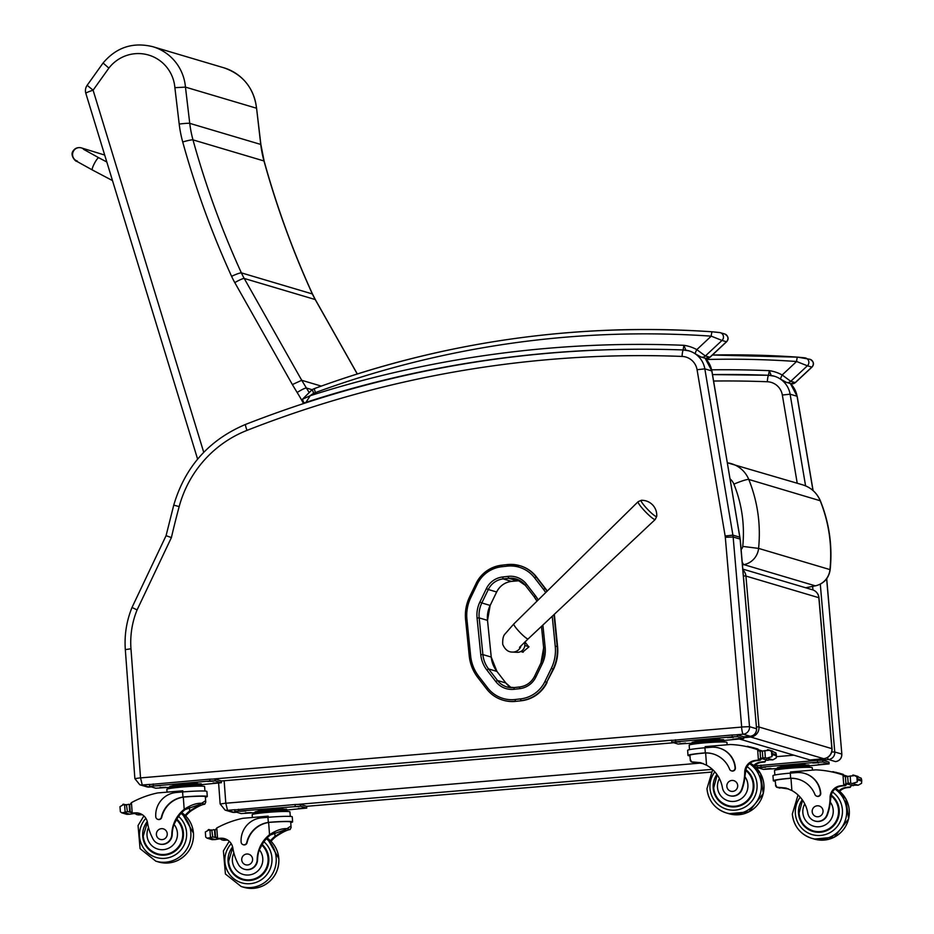 <?xml version="1.0" encoding="UTF-8"?>
<svg xmlns="http://www.w3.org/2000/svg" width="934" height="934" viewBox="0 0 934 934"><rect width="100%" height="100%" fill="white"/><g stroke="black" fill="none" stroke-linecap="round" stroke-linejoin="round"><path stroke-width="1.4" d="M730.131 478.92A13.952 13.73 106.5 0 1 733.902 484.139A13.8 1.529 -22.3 0 1 748.776 479.446L820.356 500.787C816.888 492.825 811.039 487.525 802.796 484.874A27.751 27.319 106.5 0 1 820.157 500.636C829.042 522.76 832.311 545.748 829.976 569.6L830.174 569.705C832.533 545.865 829.264 522.9 820.356 500.776M742.18 561.871A13.8 2.148 78.8 0 0 743.919 564.638A18.341 18.061 -73.5 0 0 758.595 548.398L829.976 569.6A18.341 18.061 106.5 0 1 815.3 585.84L805.75 587.79M756.412 726.885A9.2 0.595 -4.9 0 1 758.945 726.991A9.2 9.06 106.5 0 1 750.702 737.019L823.625 758.677A9.2 9.06 -73.5 0 0 831.879 748.648A9.2 0.595 -4.9 0 1 832.007 748.729L818.978 597.807A9.2 0.595 175.1 0 0 818.849 597.713A9.2 9.06 -73.5 0 0 812.44 589.774L742.799 569.098M742.88 569.985A9.2 9.06 106.5 0 1 745.927 576.056A9.2 0.595 175.1 0 0 743.394 575.951M750.119 736.284A9.2 1.494 84.5 0 0 750.702 737.019L743.686 737.697M739.845 739.133L810.07 759.984L823.625 758.677A9.2 1.494 84.5 0 0 823.73 758.688L823.73 758.688A9.2 1.494 84.5 0 0 823.823 758.653M515.895 701.364L521.406 700.745L515.895 701.364A32.76 32.258 106.5 0 1 503.286 700.255L502.866 700.126A32.76 32.258 -73.5 0 0 515.486 701.247L515.043 699.519A31.102 30.624 106.5 0 1 487.7 687.903L478.78 676.356A40.314 39.695 106.5 0 1 470.631 655.82L466.942 619.417A40.314 39.695 106.5 0 1 470.806 597.538L477.251 584.182A31.114 30.635 106.5 0 1 501.675 566.751L507.174 566.144A31.114 30.635 106.5 0 1 534.517 577.761L543.436 589.319A40.314 39.683 106.5 0 1 545.701 592.588M552.227 616.265L555.251 646.363L557.575 646.386L554.341 614.28M547.044 591.269A41.96 41.318 -73.5 0 0 545.001 588.385L536.081 576.827A32.772 32.27 -73.5 0 0 519.888 565.7L520.308 565.817A32.772 32.27 106.5 0 1 536.501 576.943L545.421 588.502A41.96 41.318 106.5 0 1 547.242 591.07M520.542 698.901L520.985 700.628A32.772 32.258 -73.5 0 0 546.659 682.357L553.5 669.258L551.34 668.324L544.919 681.551A31.114 30.635 106.5 0 1 520.542 698.901L515.043 699.519M547.067 682.474A32.772 32.258 106.5 0 1 521.406 700.745M557.575 646.386A41.983 41.329 106.5 0 1 553.5 669.258M149.358 787.07L149.242 787.082A6.9 6.795 106.5 0 1 146.778 786.837L151.366 786.918M146.778 786.837L139.796 784.758A6.9 6.795 -73.5 0 0 142.26 785.015L140.532 777.812L134.881 778.652L125.319 649.62C124.292 635.073 126.522 621.04 131.998 607.497L166.065 535.684L173.747 505.142L179.176 506.578A112.804 111.064 106.5 0 1 246.996 430.387A6.807 0.946 -111.5 0 1 245.642 424.386A6.807 0.946 -111.5 0 1 245.759 424.386M140.532 777.812L130.97 648.78A85.192 83.885 106.5 0 1 137.088 609.902L171.389 537.599L166.17 535.707M137.088 609.902L132.103 607.52M234.632 812.405L234.516 812.417A6.9 6.795 106.5 0 1 232.041 812.16L236.641 812.241M232.041 812.16L225.071 810.082A6.9 6.795 -73.5 0 0 227.534 810.338L225.794 803.135L224.148 780.766M641.354 500.309L638.132 501.675A12.34 1.728 46.1 0 0 645.441 511.774A12.34 1.728 46.1 0 0 655.236 519.479L656.73 516.315A11.185 1.564 -133.9 0 1 647.776 509.532A11.185 1.564 -133.9 0 1 641.354 500.309A11.185 1.564 -133.9 0 1 641.413 500.309M521.055 645.698A8.628 8.488 106.5 0 1 512.381 652.072L517.074 652.306A7.472 7.355 -73.5 0 0 524.453 642.359M520.74 651.523L523.18 652.247M528.994 646.737L524.826 645.499M524.931 641.915L528.842 646.993L522.655 652.095M685.918 350.413L683.921 345.311L683.069 350.075M305.651 402.811L310.24 395.712L302.429 399.273L303.784 402.671A2.3 2.265 106.5 0 1 302.453 399.367M314.536 388.556A18.4 18.12 -73.5 0 0 312.33 389.56L313.649 393.389A13.8 13.59 106.5 0 1 315.4 392.595A977.571 962.487 106.5 0 1 711.229 336.158A4.6 0.782 -86 0 1 712.315 331.803A4.6 0.782 -86 0 1 712.35 331.803L719.332 332.492M709.968 357.278L705.368 355.971L696.811 349.631L711.229 336.158L722.005 340.443A4.6 4.53 -73.5 0 0 720.266 332.667A4.6 4.53 -73.5 0 0 720.254 332.656A4.6 4.53 -73.5 0 0 719.986 332.586M724.702 333.975A4.6 4.53 -73.5 0 1 726.442 341.751L709.805 357.29A4.6 4.53 106.5 0 1 705.439 358.329L701.002 357.01A4.6 4.53 106.5 0 0 705.368 355.971L722.005 340.443L726.57 341.786C729.104 338.879 728.473 336.287 724.691 333.975A4.6 4.53 -73.5 0 1 724.702 333.975L720.266 332.667M313.649 393.389A19.777 19.474 106.5 0 0 310.24 395.712A1108.67 1091.566 -73.5 0 1 683.921 345.311A38.983 38.387 -73.5 0 1 696.811 349.631A4.6 0.782 118.9 0 0 695.351 353.881L699.648 356.344M771.286 375.76L769.301 370.658L768.437 375.421M706.373 359.508A977.571 962.487 106.5 0 1 796.597 361.505A4.6 0.782 -86 0 1 797.694 357.15A4.6 0.782 -86 0 1 797.718 357.15L804.699 357.839M790.818 383.676L786.381 382.356A4.6 4.53 106.5 0 0 790.748 381.317L807.385 365.789L811.821 367.097L795.184 382.636A4.6 4.53 106.5 0 1 790.818 383.676L795.336 382.636L790.748 381.317L782.178 374.978L796.597 361.505L807.385 365.789A4.6 4.53 -73.5 0 0 805.633 358.002A4.6 4.53 -73.5 0 0 805.622 358.002A4.6 4.53 -73.5 0 0 805.365 357.932M810.07 359.321A4.6 4.53 -73.5 0 1 811.821 367.097L811.95 367.132C814.483 364.225 813.853 361.633 810.058 359.321A4.6 4.53 -73.5 0 0 810.058 359.321L797.694 357.15L712.397 355.025A982.171 967.017 -73.5 0 1 797.659 357.15M780.754 379.239L785.027 381.691M711.673 369.817A1108.67 1091.566 -73.5 0 1 769.301 370.658A38.983 38.387 -73.5 0 1 782.178 374.978A4.6 0.782 118.9 0 0 780.731 379.227L786.381 382.356A4.6 4.53 106.5 0 1 786.148 382.286M703.36 763.662L691.102 761.817L694.663 762.786M690.518 759.797L691.545 761.864L700.558 762.669L706.536 765.191A32.071 31.581 106.5 0 1 722.426 787.712A10.134 9.982 106.5 0 0 741.876 788.67L742.285 788.786A10.134 9.982 106.5 0 1 729.793 795.756L729.396 795.64M702.893 763.475L695.795 762.296L701.025 762.821M703.757 752.979L705.31 752.886A26.07 25.673 -73.5 0 1 729.582 769.172A2.884 2.849 -73.5 0 0 735.07 767.853A22.579 22.229 -73.5 0 0 711.206 747.258L704.936 747.784A20.863 1.308 175.8 0 0 687.622 750.364L687.996 755.419A20.863 1.308 -4.2 0 1 703.757 752.979L705.637 752.991A26.07 25.673 106.5 0 1 713.249 753.983M689.957 755.828A20.863 1.308 -4.2 0 1 687.996 755.419M705.24 747.76L705.158 746.64L730.388 744.503A97.801 96.295 106.5 0 1 753.516 748.356A97.801 96.295 106.5 0 1 757.649 749.675L760.474 752.022M760.439 750.913A2.172 2.137 -73.5 0 0 759.552 750.306A97.801 96.295 -73.5 0 0 754.38 748.613L753.516 748.356M761.105 750.878L761.163 750.889A7.752 7.624 -73.5 0 1 761.105 750.878A97.801 96.295 -73.5 0 0 754.462 748.624A97.801 96.295 -73.5 0 0 754.427 748.624L758.933 749.955A97.801 96.295 -73.5 0 1 762.377 751.053A97.801 96.295 -73.5 0 0 759.015 749.979A97.801 96.295 -73.5 0 0 758.968 749.967M762.494 751.064A97.801 96.295 -73.5 0 0 759.879 750.236L759.015 749.979M741.876 788.67A50.716 49.934 106.5 0 0 744.725 772.22A11.827 11.652 106.5 0 1 754.835 760.521A65.193 64.189 106.5 0 1 758.42 760.101L760.906 757.871M758.548 760.089L759.412 760.346A2.172 2.137 -73.5 0 0 761.373 758.455M761.035 758.35A0.712 0.712 -73.5 0 1 760.533 757.731L760.078 751.601A0.712 0.712 -73.5 0 1 760.953 750.843A7.752 7.624 -73.5 0 0 762.319 751.053L769.394 750.271L771.531 751.566L772.663 754.637L771.904 756.657L766.989 758.093L772.897 759.856L769.301 759.821A7.752 7.624 -73.5 0 0 767.993 760.253A0.712 0.712 -73.5 0 1 767.514 760.276L761.035 758.35A0.712 0.712 -73.5 0 0 761.514 758.326L767.993 760.253M772.581 753.633L776.352 754.754L775.85 752.851L769.394 750.271M762.319 751.053L762.821 757.894L765.355 757.766L772.897 759.856L776.224 757.941L776.352 754.754M690.331 760.778L689.922 755.279A18.937 1.191 -4.2 0 1 704.073 753.073M719.46 748.134A22.579 22.229 106.5 0 1 735.397 767.946A2.884 2.849 106.5 0 1 731.567 770.9M759.412 760.346A65.193 64.189 -73.5 0 0 755.699 760.778A11.827 11.652 -73.5 0 0 745.682 771.087L744.912 776.714A50.716 49.934 106.5 0 1 742.285 788.786M692.164 743.406L692.082 742.355L697.64 741.001L713.413 739.67L723.628 739.693L723.722 741.059A16.041 1.004 -4.2 0 1 723.955 741.211L724.013 741.958M713.413 739.67L713.506 741.036M697.64 741.001L697.745 742.378M692.012 744.328L691.954 743.581A16.041 1.004 -4.2 0 1 706.571 741.491A16.041 1.004 -4.2 0 1 723.733 741.059M765.436 750.691A0.712 0.712 -73.5 0 0 764.467 750.913M768.425 750.084A0.712 0.712 -73.5 0 0 767.129 750.154M772.803 751.275A0.712 0.712 -73.5 0 0 772.441 751.029L767.993 749.71M748.239 746.943A0.712 0.712 -73.5 0 0 746.931 746.651M751.018 747.644A0.712 0.712 -73.5 0 0 749.698 747.305M753.796 748.438A0.712 0.712 -73.5 0 0 752.454 748.041M758.245 749.757A0.712 0.712 -73.5 0 0 757.743 748.986L753.294 747.667M762.821 757.894A7.752 7.624 -73.5 0 0 761.514 758.326M753.691 765.506A11.827 11.652 -73.5 0 1 760.323 762.144A65.193 64.189 -73.5 0 1 764.035 761.724L764.771 761.992A65.193 64.189 -73.5 0 0 761.187 762.401A11.827 11.652 -73.5 0 0 754.31 766.02M764.899 761.981L766.487 759.529M764.035 761.724A2.172 2.137 -73.5 0 0 765.997 759.832M689.502 749.675L689.175 745.169A18.937 1.191 -4.2 0 1 704.878 742.834A18.937 1.191 -4.2 0 1 726.675 742.203A18.937 1.191 -4.2 0 1 726.944 742.378L727.119 744.783M692.141 743.16L678.107 744.059L671.861 742.18L732.209 736.833L737.51 736.681L743.744 738.549L723.687 740.499M680.197 741.876L674.255 742.145L680.162 741.479M685.603 743.476L679.648 743.744L685.568 743.09M733.33 737.381L727.388 737.65L733.307 736.984M738.736 738.981L732.793 739.249L738.712 738.596M671.791 740.393L732.081 735L737.37 734.848L743.546 736.774M728.123 806.275A20.7 20.385 106.5 0 1 718.304 799.306M716.915 774.426A20.7 20.385 -73.5 0 0 727.633 806.135A20.7 20.385 -73.5 0 0 745.927 769.768M745.857 770.083A20.058 19.742 106.5 0 1 750.632 774.87M741.631 805.201A20.058 19.742 106.5 0 1 728.789 805.809L727.749 805.493A20.058 19.742 106.5 0 1 713.739 787.934M737.697 785.459A5.522 5.441 -73.5 0 0 727.061 784.373A5.522 5.441 -73.5 0 0 730.692 791.203A5.522 5.441 -73.5 0 0 737.697 785.459M185.107 815.382A32.071 31.581 106.5 0 1 189.684 810.992L200.553 804.174L185.06 809.615A32.071 31.581 106.5 0 0 176.269 820.274L174.004 824.383A32.071 31.581 106.5 0 0 172.218 834.389L171.821 834.272A32.071 31.581 106.5 0 1 184.196 809.358C190.641 805.061 196.455 803.03 201.651 803.287L205.398 800.812L205.76 802.143L204.768 804.209L201.651 803.287M204.768 804.209C201.721 804.594 196.981 806.941 190.548 811.249A32.071 31.581 -73.5 0 0 185.703 815.966M157.799 819.363L158.126 819.457A2.884 2.849 106.5 0 0 161.722 817.308A26.07 25.673 106.5 0 1 183.297 797.157L184.535 796.877A20.863 1.308 -4.2 0 1 207.278 796.504L206.904 791.46A20.863 1.308 175.8 0 0 182.585 791.95L176.316 792.487A22.579 22.229 -73.5 0 0 155.78 816.841A2.884 2.849 -73.5 0 0 161.395 817.215A26.07 25.673 -73.5 0 1 182.971 797.064L182.585 791.95M184.535 796.877L182.971 797.064M207.278 796.504A20.863 1.308 -4.2 0 1 205.387 797.204M139.796 813.467A11.827 11.652 106.5 0 0 136.668 813.117A65.193 64.189 106.5 0 0 132.943 813.327L130.165 811.541L129.686 804.98L131.437 802.633A97.801 96.295 106.5 0 1 157.589 792.943L182.819 790.806L182.901 791.927M142.4 814.752A11.827 11.652 -73.5 0 0 142.155 814.752A65.193 64.189 -73.5 0 0 138.559 814.938L136.796 814.611A2.172 2.137 106.5 0 1 135.36 813.164M138.43 814.95L137.567 814.693A2.172 2.137 106.5 0 1 136.796 814.611M123.895 812.475L121.735 812.825L126.814 814.331L129.791 814.226L123.895 812.475L127.409 811.623A7.752 7.624 106.5 0 1 128.775 811.833A0.712 0.712 106.5 0 0 129.651 811.074L129.196 804.945A0.712 0.712 106.5 0 0 128.694 804.314L129.686 804.606M128.694 804.314A0.712 0.712 106.5 0 0 128.215 804.349A7.752 7.624 106.5 0 1 126.907 804.781L123.323 804.746L119.984 806.661L120.358 811.751L119.984 806.661M121.735 812.825L120.358 811.751M184.862 796.982A18.937 1.191 -4.2 0 1 205.352 796.655L205.76 802.143M137.567 814.693A65.193 64.189 106.5 0 1 141.291 814.495A11.827 11.652 106.5 0 1 142.003 814.495M135.628 813.747A0.712 0.712 106.5 0 1 135.255 813.747A7.752 7.624 106.5 0 0 133.889 813.549L129.791 814.226M169.825 787.572L169.743 786.521L175.3 785.167L191.073 783.836L201.289 783.859L201.382 785.237M191.073 783.836L191.166 785.214M175.3 785.167L175.394 786.545M169.673 788.494L169.614 787.747A16.041 1.004 -4.2 0 1 185.539 785.564A16.041 1.004 -4.2 0 1 201.616 785.377L201.674 786.124M125.6 804.98A0.712 0.712 106.5 0 1 126.732 804.816M122.716 804.641A0.712 0.712 106.5 0 1 124.094 804.921M171.821 834.272A10.134 9.982 106.5 0 1 152.756 838.487A50.716 49.934 106.5 0 1 147.514 822.714A11.827 11.652 106.5 0 0 135.804 812.86A65.193 64.189 106.5 0 0 132.208 813.059L131.332 813L132.173 813.245A2.172 2.137 106.5 0 0 132.943 813.327M167.046 792.137L166.836 789.335A18.937 1.191 -4.2 0 1 185.632 786.755A18.937 1.191 -4.2 0 1 204.604 786.545L204.931 791.051M149.452 784.56L209.741 779.166L215.03 779.014L221.206 780.941M169.801 787.327L155.768 788.226L149.522 786.346L209.87 780.999L215.17 780.847L221.405 782.715L201.347 784.665M213.069 783.031L219.023 782.762L213.069 783.031M207.675 781.419L213.617 781.151L207.675 781.419M159.936 787.525L165.878 787.257L159.936 787.525M154.53 785.914L160.485 785.646L154.53 785.914M147.841 847.547A20.7 20.385 -73.5 0 0 157.659 854.517M176.865 819.176A20.7 20.385 106.5 0 1 157.181 854.376A20.7 20.385 106.5 0 1 147.28 821.57M172.218 834.389A10.134 9.982 106.5 0 1 159.34 843.997L158.932 843.881M176.76 819.375A20.058 19.742 106.5 0 1 180.18 823.111M171.167 853.442A20.058 19.742 106.5 0 1 158.325 854.038L157.286 853.734A20.058 19.742 106.5 0 1 143.276 836.175M156.387 834.611A5.522 5.441 -73.5 0 0 167.023 835.696A5.522 5.441 -73.5 0 0 163.38 828.867A5.522 5.441 -73.5 0 0 156.387 834.611M788.705 789.02L776.446 787.164L780.007 788.133M775.862 785.144L776.901 787.21L785.903 788.027L791.88 790.538A32.071 31.581 106.5 0 1 807.782 813.059A10.134 9.982 106.5 0 0 827.232 814.016L827.629 814.144A10.134 9.982 106.5 0 1 815.149 821.114L814.74 820.986M788.238 788.821L781.139 787.654L786.381 788.168M789.102 778.326L790.654 778.244A26.07 25.673 -73.5 0 1 814.927 794.519A2.884 2.849 -73.5 0 0 820.414 793.199A22.579 22.229 -73.5 0 0 796.562 772.605L790.281 773.13A20.863 1.308 175.8 0 0 772.967 775.722L773.34 780.766A20.863 1.308 -4.2 0 1 789.102 778.326L790.981 778.337A26.07 25.673 106.5 0 1 798.593 779.33M775.313 781.174A20.863 1.308 -4.2 0 1 773.34 780.766M790.596 773.107L790.514 771.986L815.744 769.849A97.801 96.295 106.5 0 1 838.872 773.702A97.801 96.295 106.5 0 1 842.993 775.033L845.819 777.38M845.784 776.259A2.172 2.137 -73.5 0 0 844.896 775.652A97.801 96.295 -73.5 0 0 839.736 773.959L838.872 773.702M846.449 776.224L846.508 776.236A7.752 7.624 -73.5 0 1 846.449 776.224A97.801 96.295 -73.5 0 0 839.806 773.982A97.801 96.295 -73.5 0 0 839.771 773.971L844.289 775.313A97.801 96.295 -73.5 0 1 847.733 776.399A97.801 96.295 -73.5 0 0 844.359 775.325A97.801 96.295 -73.5 0 0 844.324 775.313L845.223 775.582A97.801 96.295 -73.5 0 1 847.85 776.411M827.232 814.016A50.716 49.934 106.5 0 0 830.081 797.566A11.827 11.652 106.5 0 1 840.191 785.868A65.193 64.189 106.5 0 1 843.764 785.447L846.251 783.217M843.892 785.436L844.756 785.692A2.172 2.137 -73.5 0 0 846.718 783.801M846.379 783.708A0.712 0.712 -73.5 0 1 845.877 783.077L845.422 776.948A0.712 0.712 -73.5 0 1 846.309 776.189A7.752 7.624 -73.5 0 0 847.663 776.399L854.75 775.617L856.887 776.913L857.937 778.979L857.26 782.003L852.333 783.451L858.241 785.202L854.657 785.167A7.752 7.624 -73.5 0 0 853.337 785.599A0.712 0.712 -73.5 0 1 852.859 785.622L846.379 783.708A0.712 0.712 -73.5 0 0 846.858 783.673L853.337 785.599M857.937 778.979L861.697 780.1L861.195 778.197L854.75 775.617M847.663 776.399L848.177 783.241L850.699 783.112L858.241 785.202L861.58 783.287L861.697 780.1M775.675 786.124L775.267 780.626A18.937 1.191 -4.2 0 1 789.428 778.419M804.816 773.48A22.579 22.229 106.5 0 1 820.741 793.293A2.884 2.849 106.5 0 1 816.923 796.258M844.756 785.692A65.193 64.189 -73.5 0 0 841.055 786.124A11.827 11.652 -73.5 0 0 831.038 796.433L830.256 802.072A50.716 49.934 106.5 0 1 827.629 814.144M777.508 768.752L777.427 767.701L782.984 766.347L798.757 765.016L808.972 765.039L809.077 766.417A16.041 1.004 -4.2 0 1 809.311 766.557L809.358 767.304M798.757 765.016L798.862 766.394M782.984 766.347L783.089 767.725M777.357 769.674L777.298 768.927A16.041 1.004 -4.2 0 1 791.915 766.837A16.041 1.004 -4.2 0 1 809.077 766.417M850.781 776.037A0.712 0.712 -73.5 0 0 849.812 776.259M853.781 775.43A0.712 0.712 -73.5 0 0 852.473 775.5M858.148 776.621A0.712 0.712 -73.5 0 0 857.786 776.376L853.349 775.057M833.583 772.29A0.712 0.712 -73.5 0 0 832.287 771.998M836.374 772.99A0.712 0.712 -73.5 0 0 835.043 772.651M839.141 773.784A0.712 0.712 -73.5 0 0 837.81 773.387M843.589 775.103A0.712 0.712 -73.5 0 0 843.098 774.333L838.65 773.013M848.177 783.241A7.752 7.624 -73.5 0 0 846.858 783.673M839.036 790.853A11.827 11.652 -73.5 0 1 845.679 787.502A65.193 64.189 -73.5 0 1 849.391 787.07L850.127 787.339A65.193 64.189 -73.5 0 0 846.543 787.759A11.827 11.652 -73.5 0 0 839.654 791.367M850.244 787.327L851.831 784.875M849.391 787.07A2.172 2.137 -73.5 0 0 851.341 785.179M774.858 775.022L774.519 770.515A18.937 1.191 -4.2 0 1 790.234 768.18A18.937 1.191 -4.2 0 1 812.02 767.55A18.937 1.191 -4.2 0 1 812.288 767.725L812.463 770.13M777.485 768.507L763.452 769.406L757.217 767.526L817.565 762.179L822.854 762.027L829.088 763.895L809.031 765.845M765.541 767.223L759.599 767.491L765.518 766.826M770.947 768.822L765.004 769.091L770.912 768.437M818.686 762.728L812.732 762.996L818.651 762.331M824.08 764.327L818.137 764.596L824.057 763.942M757.147 765.74L817.425 760.346L822.714 760.194L828.902 762.121M813.467 831.622A20.7 20.385 106.5 0 1 803.649 824.652M802.259 799.773A20.7 20.385 -73.5 0 0 812.989 831.482A20.7 20.385 -73.5 0 0 831.272 795.114M831.202 795.429A20.058 19.742 106.5 0 1 835.988 800.216M826.975 830.548A20.058 19.742 106.5 0 1 814.133 831.155L813.094 830.851A20.058 19.742 106.5 0 1 799.084 813.28M823.041 810.805A5.522 5.441 -73.5 0 0 812.405 809.72A5.522 5.441 -73.5 0 0 816.047 816.561A5.522 5.441 -73.5 0 0 823.041 810.805M270.451 840.728A32.071 31.581 106.5 0 1 275.028 836.339L285.897 829.52L270.405 834.973A32.071 31.581 106.5 0 0 261.625 845.62L259.348 849.73A32.071 31.581 106.5 0 0 257.562 859.735L257.165 859.619A32.071 31.581 106.5 0 1 269.541 834.716C275.985 830.408 281.811 828.388 287.007 828.633L290.754 826.17L291.104 827.489L290.124 829.555L287.007 828.633M290.124 829.555C287.065 829.941 282.325 832.287 275.904 836.595A32.071 31.581 -73.5 0 0 271.047 841.312M243.144 844.71L243.47 844.815A2.884 2.849 106.5 0 0 247.066 842.666A26.07 25.673 106.5 0 1 268.642 822.504L269.891 822.235A20.863 1.308 -4.2 0 1 292.622 821.862L292.249 816.806A20.863 1.308 175.8 0 0 267.941 817.308L261.66 817.834A22.579 22.229 -73.5 0 0 241.135 842.188A2.884 2.849 -73.5 0 0 246.751 842.561A26.07 25.673 -73.5 0 1 268.315 822.41L267.941 817.308M269.891 822.235L268.315 822.41M292.622 821.862A20.863 1.308 -4.2 0 1 290.743 822.55M225.141 838.825A11.827 11.652 106.5 0 0 222.023 838.463A65.193 64.189 106.5 0 0 218.299 838.674L215.52 836.887L215.03 830.326L216.781 827.979A97.801 96.295 106.5 0 1 242.945 818.289L268.175 816.153L268.256 817.273M227.744 840.098A11.827 11.652 -73.5 0 0 227.511 840.098A65.193 64.189 -73.5 0 0 223.915 840.296L222.14 839.97A2.172 2.137 106.5 0 1 220.704 838.51M223.786 840.296L222.922 840.04A2.172 2.137 106.5 0 1 222.14 839.97M209.239 837.821L207.079 838.172L212.158 839.678L215.147 839.584L209.239 837.821L212.754 836.969A7.752 7.624 106.5 0 1 214.12 837.179A0.712 0.712 106.5 0 0 214.995 836.42L214.551 830.291A0.712 0.712 106.5 0 0 214.049 829.661L215.03 829.964M214.049 829.661A0.712 0.712 106.5 0 0 213.571 829.696A7.752 7.624 106.5 0 1 212.252 830.128L208.667 830.092L205.328 832.007L205.713 837.097L205.328 832.007M207.079 838.172L205.713 837.097M270.218 822.329A18.937 1.191 -4.2 0 1 290.696 822.002L291.104 827.489M222.922 840.04A65.193 64.189 106.5 0 1 226.647 839.841A11.827 11.652 106.5 0 1 227.347 839.841M220.973 839.094A0.712 0.712 106.5 0 1 220.599 839.106A7.752 7.624 106.5 0 0 219.245 838.895L215.147 839.584M255.169 812.919L255.087 811.88L260.644 810.514L276.417 809.183L286.633 809.206L286.738 810.584M276.417 809.183L276.522 810.56M260.644 810.514L260.749 811.891M255.017 813.841L254.959 813.105A16.041 1.004 -4.2 0 1 270.883 810.91A16.041 1.004 -4.2 0 1 286.96 810.735L287.018 811.471M210.944 830.326A0.712 0.712 106.5 0 1 212.076 830.163M208.072 829.987A0.712 0.712 106.5 0 1 209.438 830.268M257.165 859.619A10.134 9.982 106.5 0 1 238.1 863.833A50.716 49.934 106.5 0 1 232.858 848.06A11.827 11.652 106.5 0 0 221.16 838.218A65.193 64.189 106.5 0 0 217.564 838.405L216.688 838.347L217.517 838.592A2.172 2.137 106.5 0 0 218.299 838.674M252.39 817.495L252.18 814.693A18.937 1.191 -4.2 0 1 270.977 812.101A18.937 1.191 -4.2 0 1 289.949 811.891L290.287 816.398M234.808 809.906L295.086 804.513L300.374 804.361L306.562 806.287M255.145 812.685L241.112 813.572L234.878 811.693L238.684 811.132L300.514 806.194L306.749 808.073L286.691 810.011M298.425 808.377L304.367 808.108L298.425 808.377M293.019 806.778L298.962 806.509L293.019 806.778M245.28 812.872L251.234 812.603L245.28 812.872M239.886 811.261L245.829 811.004L239.886 811.261M233.196 872.893A20.7 20.385 -73.5 0 0 243.003 879.863M262.221 844.523A20.7 20.385 106.5 0 1 242.525 879.723A20.7 20.385 106.5 0 1 232.624 846.928M257.562 859.735A10.134 9.982 106.5 0 1 244.685 869.344L244.288 869.227M262.104 844.721A20.058 19.742 106.5 0 1 265.525 848.457M256.523 878.789A20.058 19.742 106.5 0 1 243.669 879.396L242.63 879.081A20.058 19.742 106.5 0 1 228.632 861.522M241.731 859.957A5.522 5.441 -73.5 0 0 252.367 861.055A5.522 5.441 -73.5 0 0 248.724 854.213A5.522 5.441 -73.5 0 0 241.731 859.957M85.975 93.435A9.2 0.899 -17 0 1 85.835 93.342L85.835 93.342A9.2 0.899 -17 0 1 93.096 90.189L87.154 85.309A9.2 9.2 0 0 0 85.835 93.342L197.611 459.143M203.74 452.325L93.096 90.189L108.869 68.112L103.172 63.08M108.869 68.112A37.582 36.998 106.5 0 1 174.88 87.679L185.457 87.119A46.782 46.058 -73.5 0 0 152.826 46.7C132.943 41.843 116.341 47.307 103.02 63.08L87.154 85.309M174.88 87.679L179.2 124.07A119.61 117.766 -73.5 0 0 182.714 141.968A904.287 890.336 -73.5 0 0 231.597 276.324A82.811 81.527 -73.5 0 0 234.796 282.617L292.365 384.563L301.729 380.29L244.229 278.46A73.599 72.467 106.5 0 1 241.381 272.868A895.087 881.276 106.5 0 1 192.988 139.878A110.41 108.706 106.5 0 1 189.754 123.358L260.749 144.443A9.2 0.642 173.2 0 1 260.878 144.536L256.581 108.297L260.749 144.443A110.41 108.706 -73.5 0 0 263.983 160.963A895.087 881.276 -73.5 0 0 312.376 293.953A73.599 72.467 -73.5 0 0 315.213 299.545L357.243 373.962M292.365 384.563L297.14 392.478C301.916 389.513 304.998 388.03 306.387 388.019L312.014 389.688M308.734 391.86A172.358 169.696 -73.5 0 0 306.387 388.019L301.729 380.29L321.249 386.092M179.2 124.07A9.2 0.642 173.2 0 1 189.754 123.358L185.457 87.119L256.453 108.204A46.782 46.058 106.5 0 0 223.821 67.785C242.98 74.498 253.896 87.994 256.581 108.297M104.69 155.056L81.398 147.899A6.9 6.795 -72.9 0 1 84.48 149.895A6.9 6.795 -72.9 0 0 73.366 151.331A6.9 6.795 -72.9 0 0 77.382 161.103A6.9 6.795 -72.9 0 1 77.347 161.092L77.37 161.103M742.437 564.942L743.919 564.638L815.3 585.84L805.657 587.766M733.902 484.139C741.911 504.115 744.865 524.873 742.752 546.402L758.595 548.398C760.93 524.546 757.661 501.558 748.776 479.446A27.751 27.319 -73.5 0 0 727.411 462.82L802.796 484.874M742.752 546.402A4.542 4.472 106.5 0 1 741.106 549.484M831.879 748.648L758.945 726.991L745.927 576.056L818.849 597.713L831.879 748.648M545.164 647.472L543.67 647.764A28.172 27.74 106.5 0 1 540.961 663.058L542.28 663.77A30.016 29.549 -73.5 0 0 545.164 647.472L542.888 625.033M543.635 647.752L541.475 626.364L543.658 647.729L540.938 663.058L534.528 676.333L535.882 677.033L542.28 663.77M540.938 663.058L534.528 676.333A18.96 18.668 106.5 0 1 519.678 686.957L519.561 688.685A20.805 20.49 -73.5 0 0 535.882 677.033M538.171 600.002A30.005 29.538 -73.5 0 0 535.404 595.694L534.283 596.919A28.16 27.728 106.5 0 1 536.98 601.169M534.528 676.333C531.341 682.45 526.391 685.988 519.654 686.957L514.155 687.576L514.05 689.304L519.561 688.685M535.404 595.694L526.484 584.135L525.328 585.349L534.248 596.873L525.328 585.349L515.988 578.928A18.972 18.68 106.5 0 1 525.363 585.361M514.132 687.576A18.96 18.668 106.5 0 1 506.87 686.934L506.87 686.934A18.96 18.668 106.5 0 1 497.507 680.501L495.767 681.54A20.805 20.478 -73.5 0 0 514.05 689.304M526.484 584.135A20.817 20.49 -73.5 0 0 508.189 576.36L508.68 578.286A18.972 18.68 106.5 0 1 515.988 578.928M508.189 576.36L502.69 576.978A20.805 20.49 -73.5 0 0 486.369 588.63L479.878 602.068L481.816 602.955A27.53 27.098 106.5 0 0 479.177 617.899L477.064 618.016L480.776 654.711L482.89 654.594L479.177 617.899L487.513 620.374L491.226 657.069L482.89 654.594A28.172 27.728 106.5 0 0 488.587 668.942L496.923 671.418L505.843 682.976L497.507 680.501L488.587 668.942L486.847 669.993L495.767 681.54M502.69 576.978L503.181 578.905L508.68 578.286L517.016 580.761L511.517 581.38L503.181 578.905A18.972 18.668 106.5 0 0 488.307 589.517L496.643 591.993L490.152 605.43L481.816 602.955L488.307 589.517L486.369 588.63M480.776 654.711A30.005 29.549 -73.5 0 0 486.847 669.993M479.878 602.068A29.363 28.919 -73.5 0 0 477.064 618.016M555.251 646.363A40.325 39.695 106.5 0 1 551.34 668.324M511.517 581.38A18.972 18.668 -73.5 0 0 496.643 591.993L496.654 592.004C499.83 585.887 504.792 582.337 511.528 581.38L520.005 580.668A18.972 18.68 -73.5 0 0 517.016 580.761M505.843 682.976A18.96 18.668 -73.5 0 0 511.178 687.669L505.843 682.976M490.152 605.43L490.152 605.43A27.53 27.098 -73.5 0 0 487.513 620.374L487.513 620.398M491.226 657.069A28.172 27.728 -73.5 0 0 496.923 671.418L491.237 657.081L487.525 620.386L490.163 605.442L496.654 592.004M544.919 681.551L546.659 682.357L553.08 669.129A41.983 41.329 -73.5 0 0 557.154 646.258L553.967 614.63M545.421 588.502L543.436 589.319M501.675 566.751L501.768 565.187L507.244 564.58M470.631 655.82L469.253 656.065L465.599 619.674L469.277 656.088A41.972 41.318 -73.5 0 0 477.741 677.419L486.684 689.012A32.76 32.258 -73.5 0 0 502.866 700.126C496.316 698.13 490.91 694.417 486.661 689L487.7 687.903M478.78 676.356L477.741 677.442L486.661 689M466.942 619.417L465.576 619.662C464.817 611.712 466.159 604.123 469.592 596.896L476.06 583.563M470.806 597.538L469.592 596.896L476.071 583.54C481.535 572.974 490.105 566.856 501.768 565.187L507.279 564.58L507.174 566.144M469.615 596.919A41.972 41.318 -73.5 0 0 465.599 619.639M477.251 584.182L476.036 583.54A32.772 32.258 -73.5 0 1 501.745 565.198M536.501 576.943L534.517 577.761M519.888 565.7L519.888 565.7A32.772 32.27 -73.5 0 0 507.279 564.58L519.888 565.7M705.1 358.236A23 22.649 106.5 0 1 711.813 370.938L711.836 371.102M246.996 430.387A1099.563 1082.599 106.5 0 1 682.077 356.426A16.193 15.948 106.5 0 1 697.068 369.724L704.831 368.86L711.813 370.938L739.903 537.377M697.068 369.724L725.146 535.999L732.91 535.135L739.88 537.202A23 22.649 106.5 0 1 740.113 539.07L711.906 371.008L705.147 358.247M725.146 535.999A16.193 15.948 106.5 0 1 725.309 537.307L733.143 537.003L740.113 539.07L756.575 728.8C756.528 733.027 754.439 735.513 750.282 736.272L743.616 736.844M725.309 537.307L741.678 726.979L749.512 726.664L756.482 728.742A6.9 6.795 106.5 0 1 750.212 736.272A6.807 1.109 85.2 0 0 750.282 736.272M741.678 726.979L741.596 727.084A6.807 1.109 85.2 0 0 743.242 734.194L750.212 736.272L743.616 736.821M673.671 742.74L221.276 780.999L673.706 742.752M151.331 786.907L149.242 787.082L142.26 785.015L149.709 784.385M736.307 734.778L743.242 734.194A6.9 6.795 -73.5 0 0 749.512 726.664L733.143 537.003A23 22.649 -73.5 0 0 732.91 535.135L704.831 368.86A23 22.649 -73.5 0 0 683.536 349.97A6.807 1.156 -87.8 0 1 683.536 349.97C532.765 344.459 386.816 369.269 245.642 424.386C209.053 439.821 185.095 466.743 173.747 505.142M171.389 537.599A917.27 903.108 106.5 0 1 179.176 506.578M682.077 356.426A6.807 1.156 -87.8 0 1 683.49 349.958L689.023 350.869M213.968 778.944L672.048 740.218M741.596 727.084L140.625 777.894M130.97 648.78L125.319 649.62M790.362 383.547A23 22.649 106.5 0 1 797.076 396.261L797.111 396.425M805.587 485.878L790.106 394.183L797.076 396.261L812.989 490.49M826.637 578.811L841.849 754.135C841.803 758.35 839.701 760.836 835.556 761.595L835.486 761.595A6.807 1.109 85.2 0 0 835.556 761.595M821.266 760.136L828.516 759.517A6.9 6.795 -73.5 0 0 834.774 751.998L841.756 754.065A6.9 6.795 106.5 0 1 835.486 761.595L828.516 759.517A6.807 1.109 -94.8 0 1 827.582 757.404M758.945 768.063L756.668 768.262L758.98 768.075M710.972 772.126L306.621 806.311L710.961 772.138M236.606 812.23L234.516 812.417L227.534 810.338L235.298 809.685M782.342 395.047L790.106 394.183A23 22.649 -73.5 0 0 768.81 375.293A6.807 1.156 92.2 0 0 768.764 375.281A6.807 1.156 92.2 0 0 767.351 381.749A16.193 15.948 106.5 0 1 782.342 395.047L797.227 483.228M768.705 375.293A1106.37 1089.301 -73.5 0 0 712.514 374.592L768.764 375.281L774.298 376.204M220.249 804.046L225.794 803.135M298.927 804.302L712.373 769.347M754.544 765.775L757.637 765.518M793.923 755.186L776.458 756.668M699.975 763.136L225.9 803.228M820.297 584.182L834.774 751.998L831.715 751.963M812.638 586.424L812.942 589.938M713.599 381.025A1099.563 1082.599 106.5 0 1 767.351 381.749M519.502 647.355L528.165 638.879A10.356 1.448 -133.9 0 1 523.367 635.739A10.356 1.448 -133.9 0 1 516.023 627.952A10.356 1.448 -133.9 0 1 513.817 623.947L505.072 633.929C503.263 635.68 502.492 639.171 502.737 644.402C505.002 649.562 508.213 652.119 512.381 652.072L512.381 652.072A8.628 8.488 106.5 0 1 512.322 652.072M304.986 403.033L303.784 402.671A2.3 2.265 106.5 0 0 305.114 402.647A1104.07 1087.036 106.5 0 1 597.562 350.063M315.4 392.595A4.6 0.654 -110.2 0 1 314.583 388.509A4.6 0.654 -110.2 0 1 314.665 388.509A982.171 967.017 -73.5 0 1 712.292 331.803C576.068 322.627 443.487 341.529 314.583 388.509L312.248 389.56L302.429 399.273M695.351 353.881L701.002 357.01A4.6 4.53 106.5 0 1 700.769 356.94M705.31 752.886L704.936 747.784M758.723 750.06L759.552 750.306M757.649 749.675L758.42 760.101M772.663 754.637L776.423 755.758M771.531 751.566L771.904 756.657M764.841 750.843L765.355 757.766M744.725 772.22L745.332 772.395M754.835 760.521L755.699 760.778M760.323 762.144L761.187 762.401M705.637 752.991L706.536 765.191M719.694 739.681A12.305 0.771 175.8 0 0 707.879 739.588A12.305 0.771 175.8 0 0 695.877 741.433M743.674 738.514L743.546 736.681M737.51 736.681L737.37 734.848M732.209 736.833L732.081 735M675.679 741.608L675.551 739.775M714.86 771.846A23.922 23.548 -73.5 0 0 745.145 806.988A23.922 23.548 -73.5 0 0 747.142 766.674M707.015 788.775A27.6 27.179 -73.5 0 0 758.665 798.208A27.6 27.179 -73.5 0 0 749.582 763.638M728.917 813.712A27.6 27.179 -73.5 0 0 750.177 763.148L760.533 773.562L763.265 793.538L748.94 811.833L728.917 813.712L726.29 812.93C714.884 808.926 708.439 800.858 706.956 788.74L712.689 769.628M744.912 776.714A15.458 15.224 106.5 0 1 738.012 800.461A15.458 15.224 106.5 0 1 719.413 778.559M745.776 770.492A20.058 19.742 106.5 0 1 727.749 805.493C719.437 802.575 714.744 796.702 713.669 787.899L717.219 774.858M129.744 805.365L130.176 811.202M124.607 804.98L125.121 811.903M189.38 806.871L189.684 810.992M126.417 804.629L127.409 811.623M142.155 814.752L141.291 814.495M136.668 813.117L135.804 812.86M131.437 802.633L132.208 813.059M135.255 813.747L133.62 813.269M130.421 812.323L128.775 811.833M183.297 797.157L184.196 809.358M209.87 780.999L209.741 779.166M215.17 780.847L215.03 779.014M197.354 783.848A12.305 0.771 175.8 0 0 183.403 783.918A12.305 0.771 175.8 0 0 173.537 785.599M153.339 785.774L153.211 783.941M221.335 782.68L221.206 780.847M178.604 816.421A23.922 23.548 106.5 0 1 155.219 857.12A23.922 23.548 106.5 0 1 145.879 818.324M193.443 833.198A27.6 27.179 106.5 0 1 158.453 861.954C165.353 863.903 172.031 863.273 178.487 860.074C188.831 854.155 193.84 845.212 193.501 833.233L181.721 812.638A27.6 27.179 106.5 0 1 193.443 833.198M181.068 813.351A27.6 27.179 106.5 0 1 155.826 861.171L140.077 848.667L138.057 825.504L143.883 815.907M174.004 824.383A15.458 15.224 106.5 0 1 167.898 848.562A15.458 15.224 106.5 0 1 148.529 827.617M176.526 819.783A20.058 19.742 106.5 0 1 157.286 853.734C148.973 850.816 144.291 844.943 143.217 836.128L147.42 822.2M790.654 778.244L790.281 773.13M844.079 775.407L844.896 775.652M842.993 775.033L843.764 785.447M858.007 779.995L861.778 781.104M856.887 776.913L857.26 782.003M850.197 776.189L850.699 783.112M830.081 797.566L830.688 797.741M840.191 785.868L841.055 786.124M845.679 787.502L846.543 787.759M790.981 778.337L791.88 790.538M805.05 765.028A12.305 0.771 175.8 0 0 793.223 764.934A12.305 0.771 175.8 0 0 781.233 766.779M829.03 763.86L828.89 762.027M822.854 762.027L822.714 760.194M817.565 762.179L817.425 760.346M761.035 766.954L760.895 765.121M800.216 797.204A23.922 23.548 -73.5 0 0 830.489 832.334A23.922 23.548 -73.5 0 0 832.498 792.02M792.359 814.121A27.6 27.179 -73.5 0 0 844.021 823.554A27.6 27.179 -73.5 0 0 834.938 788.985M814.261 839.059A27.6 27.179 -73.5 0 0 835.521 788.494L845.877 798.909L848.621 818.885L834.284 837.179L814.261 839.059L811.634 838.288C800.228 834.272 793.783 826.205 792.312 814.086L798.033 794.974M830.256 802.072A15.458 15.224 106.5 0 1 823.356 825.808A15.458 15.224 106.5 0 1 804.769 803.905M831.12 795.85A20.058 19.742 106.5 0 1 813.094 830.851C804.781 827.921 800.099 822.06 799.025 813.245L802.575 800.204M215.089 830.711L214.995 836.42M209.952 830.326L210.465 837.249M274.724 832.217L275.028 836.339M211.773 829.976L212.754 836.969M227.511 840.098L226.647 839.841M222.023 838.463L221.16 838.218M216.781 827.979L217.564 838.405M220.599 839.106L218.976 838.615M215.766 837.67L214.12 837.179M268.642 822.504L269.541 834.716M295.214 806.346L295.086 804.513M300.514 806.194L300.374 804.361M282.698 809.194A12.305 0.771 175.8 0 0 268.747 809.264A12.305 0.771 175.8 0 0 258.893 810.946M238.684 811.132L238.555 809.299M306.691 808.027L306.55 806.194M263.96 841.768A23.922 23.548 106.5 0 1 240.563 882.467A23.922 23.548 106.5 0 1 231.223 843.671M278.799 858.544A27.6 27.179 106.5 0 1 243.797 887.3C250.697 889.25 257.375 888.619 263.832 885.42C274.187 879.501 279.184 870.558 278.846 858.579L267.077 837.985A27.6 27.179 106.5 0 1 278.799 858.544M266.412 838.697A27.6 27.179 106.5 0 1 241.182 886.518L225.421 874.014L223.401 850.862L229.239 841.254M259.348 849.73A15.458 15.224 106.5 0 1 253.242 873.909A15.458 15.224 106.5 0 1 233.885 852.964M261.882 845.142A20.058 19.742 106.5 0 1 242.63 879.081C234.329 876.162 229.636 870.29 228.561 861.475L232.764 847.547M297.14 392.478A163.158 160.636 106.5 0 1 302.242 401.176M302.628 401.889A163.158 160.636 106.5 0 1 303.492 403.523M357.313 373.95L315.353 299.639A9.2 1.167 150.5 0 0 315.213 299.545L244.229 278.46A9.2 1.167 -29.5 0 0 234.796 282.617M260.878 144.536L264.124 161.057C276.756 206.718 292.879 251.048 312.505 294.047A9.2 1.062 155.5 0 0 312.376 293.953L241.381 272.868A9.2 1.062 155.5 0 0 231.597 276.324M264.124 161.057A9.2 0.864 164.5 0 0 263.983 160.963L192.988 139.878A9.2 0.864 164.5 0 0 182.714 141.968M106.815 161.991L98.759 157.753A6.9 1.191 117.8 0 0 98.724 157.741A6.9 1.191 117.8 0 0 94.381 163.508A6.9 1.191 117.8 0 0 92.338 169.965L76.506 161.197C76.109 162.014 69.887 155.721 72.887 151.273C74.848 148.179 77.685 147.058 81.398 147.899M830.174 569.705C828.808 578.298 823.905 583.692 815.487 585.851M818.978 597.807A9.2 9.2 0 0 0 812.44 589.774M810.175 759.996L823.73 758.688A9.2 9.2 0 0 0 832.007 748.729M536.968 601.181L534.26 596.908M506.87 686.934L514.155 687.576L519.654 686.957M505.854 682.976L496.935 671.429M477.741 677.442C472.931 671.137 470.106 664.016 469.253 656.065M740.218 539.14L756.575 728.8M139.796 784.758L134.881 778.652M813.094 490.583L797.181 396.331L790.398 383.559M826.718 578.706L841.849 754.135M218.614 783.194L220.155 803.976L225.071 810.082M528.165 638.879L655.236 519.479M513.817 623.947L638.132 501.675M656.73 516.315A14.956 14.956 0 0 0 641.331 500.309M720.254 332.656L712.315 331.803M705.439 358.329L709.968 357.29L726.57 341.786M795.336 382.636L811.95 367.132M752.897 747.667L750.516 746.955M750.002 747.002L747.737 746.336M743.604 736.716L743.744 738.549M671.733 740.347L671.861 742.18M123.58 804.197L125.705 804.828M149.393 784.513L149.522 786.346M221.265 780.894L221.405 782.715M158.453 861.954L155.826 861.171M838.242 773.013L835.86 772.301M835.346 772.348L833.093 771.682M828.96 762.074L829.088 763.895M757.077 765.693L757.217 767.526M208.936 829.544L211.061 830.174M234.738 809.86L234.878 811.693M306.621 806.24L306.749 808.073M243.797 887.3L241.182 886.518M312.505 294.047L315.353 299.639M152.826 46.7L223.821 67.785M98.759 157.753L83.453 149.242M112.489 180.589L92.338 169.965"/></g></svg>
